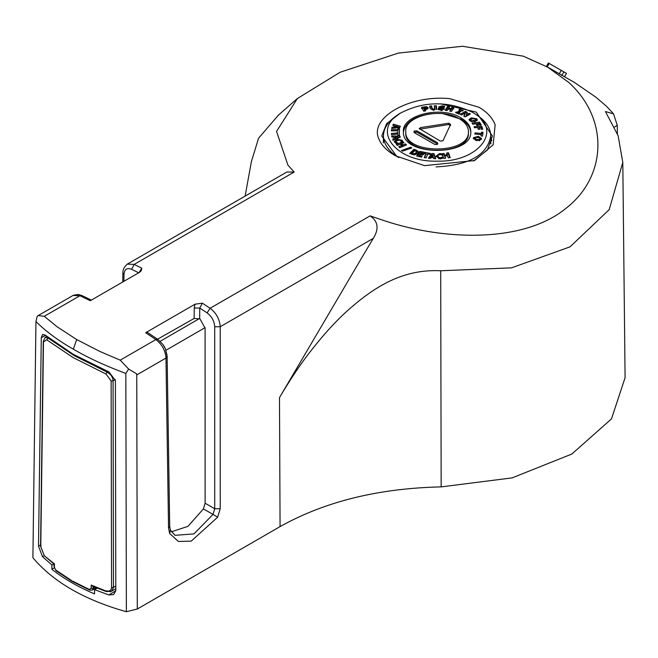 <?xml version="1.0" encoding="UTF-8"?>
<svg xmlns="http://www.w3.org/2000/svg" width="658" height="658" viewBox="0 0 658 658"><rect width="100%" height="100%" fill="white"/><g stroke="black" fill="none" stroke-linecap="round" stroke-linejoin="round"><path stroke-width="0.99" d="M171.368 531.82L187.999 526.334L203.404 508.922L205.115 503.23L205.099 328.161L199.95 318.859L194.151 318.456L157.566 339.207M194.151 318.456L194.225 308.034L199.744 308.051L199.662 318.678M106.867 591.369L91.191 585.069L93.247 586.262L93.247 588.211L91.191 588.293L89.307 589.404L90.286 589.979L72.602 581.121M94.925 587.232L93.247 588.211L92.375 590.053L96.274 587.783M53.997 563.807L53.964 566.423L56.012 570.716L54.285 566.982L54.45 563.865L44.316 555.755L40.566 546.239L43.264 341.444L45.098 337.422L47.96 337.982L74.288 355.674L106.974 372.058C110.955 374.394 112.987 377.314 113.069 380.834L113.464 587.421L111.506 591.262L110.116 591.83M106.012 590.851C109.294 591.624 111.144 590.53 111.556 587.569L111.136 380.982L106.045 374.048L73.161 357.59L46.702 339.791L43.486 341.921L40.78 546.708L44.061 555.081M55.716 570.009L71.483 580.479M107.945 371.499L106.974 372.058L106.045 374.048M46.702 339.791L48.421 337.727M363.175 255.32L279.486 397.638C290.03 379.806 300.064 364.762 309.605 352.499C322.214 336.205 334.248 322.807 345.713 312.311C375.002 285.671 403.732 268.933 440.704 270.767L511.579 267.839L570.058 246.832L609.193 209.655L622.797 162.46L618.142 135.77L605.418 111.523L613.536 113.875L606.61 106.366L595.687 97.055L574.376 82.406L547.67 67.124L568.693 82.398C609.201 118.868 607.128 176.862 565.411 208.783C524.558 241.774 447.728 241.749 383.959 220.603L370.109 215.873C378.128 221.376 379.189 228.869 373.292 238.369L373.226 238.484M373.234 238.484L363.183 255.329M564.474 76.756L563.783 76.344L564.474 76.756L566.431 73.359L549.101 63.407L566.431 73.359M614.605 127.052L617.245 125.226L613.536 113.875M440.704 270.767L441.156 486.887C378.638 488.261 324.945 501.495 280.069 526.597L137.3 609.02L136.749 374.937L136.593 373.802L128.631 369.056L125.834 373.431L126.377 611.726C84.471 599.948 53.306 581.96 32.9 557.762L35.96 321.54L37.202 316.276L38.23 315.56L44.275 316.309L57.147 326.812L76.698 339.553L99.802 351.43L120.217 360.156L155.864 339.569L145.673 332.709L195.081 304.185L202.343 303.165L210.099 308.257C216.161 312.863 219.542 318.924 220.216 326.434L220.233 508.708L214.722 508.724L205.115 503.23M137.3 609.02L126.377 611.726M245.113 196.109L251.422 161.481L258.578 138.18L278.54 115.027M108.8 594.947L94.571 589.634L94.546 593.903C78.129 586.985 63.908 578.785 51.892 569.285L51.924 565.008L42.466 556.652L38.509 546.148L41.281 337.702L42.548 334.47L45.114 335.062L73.285 354.317L108.989 371.943L115.405 380.497L115.792 590.769L113.628 594.602L108.8 594.947L115.792 590.736M125.834 373.431C105.593 365.914 88.082 357.829 73.318 349.176C58.414 340.696 45.953 331.484 35.96 321.54M424.492 165.651L395.178 155.683C387.611 151.274 382.421 146.265 379.617 140.639L379.074 139.43C368.324 118.177 409.292 94.522 449.702 98.651L479.016 107.279C486.616 111.72 491.797 117.132 494.577 123.507L495.12 124.872L493.187 144.752L474.558 160.552L424.492 165.651M287.941 165.166L276.557 131.436L297.358 98.544L340.096 72.265L398.403 53.076L462.549 46.274L523.274 56.169L548.114 67.379M286.822 172.034L294.175 172.034L287.933 165.174M123.901 281.32L124.008 274.386L122.882 272.774C122.758 269.722 124.247 266.835 127.348 264.105L134.166 264.417L141.791 268.209L141.223 270.759L139.685 272.206L90.278 300.731L79.922 295.73L82.258 295.812M97.137 588.129L94.571 589.634M54.186 567.928L51.892 569.285M51.924 565.008L53.833 563.881M128.631 369.056L120.217 360.156M76.698 339.553L73.318 349.176M167.14 356.447L169.698 526.367L168.555 528.012L165.956 357.179C165.035 349.916 161.671 344.052 155.864 339.569L157.854 339.405L162.773 344.307L158.035 339.561M167.091 356.151L165.997 358.133M220.233 508.708L217.642 517.204L191.215 541.131L178.384 541.452L169.649 533.441L170.381 530.134L169.698 526.367M170.381 530.134L175.061 535.324L193.954 533.901L213.011 514.391L203.404 508.922M547.061 66.96L549.29 63.505M440.498 103.816L476.219 112.09L492.414 136.042L487.397 149.983L473.497 161.013M397.021 156.703L381.78 136.009L386.567 123.704L400.352 113.118M79.988 295.763L81.905 295.549L91.363 300.106M141.791 268.209L138.863 272.897L131.608 269.295L134.166 264.417L294.175 172.034M202.343 303.165L199.744 308.051L207.114 312.895C211.777 316.465 214.311 321.079 214.705 326.755L214.722 508.724L213.011 514.391L217.642 517.204M145.673 332.709L147.705 332.57L157.821 339.38M155.798 339.528L157.969 339.512M167.033 355.065L165.29 348.658L162.797 344.348L164.467 346.832M441.156 486.887L512.113 477.889L571.851 454.036L611.479 418.891L625.092 377.7L622.797 162.46M199.473 318.562L160.165 341.296M45.057 337.447L46.833 336.468M73.457 295.245L78.277 294.463L81.872 295.532M136.749 374.937L165.997 358.051L167.14 356.397L165.298 348.682M490.778 137.341L491.83 140.812M477.56 115.569C486.073 121.393 490.473 128.104 490.761 135.721C487.553 154.901 469.31 165.298 436.048 166.893M398.838 157.64L392.801 153.372C386.616 148.034 383.491 142.144 383.433 135.721C383.721 128.104 388.121 121.393 396.634 115.569L399.595 113.595C423.102 101.085 447.317 100.608 472.255 112.156L474.591 113.604C503.074 130.662 478.078 162.353 437.101 161.161C396.116 162.353 371.12 130.662 399.603 113.604M414.071 132.488L414.071 131.205L414.071 132.488L414.071 131.205L416.835 130.81L437.611 142.802L437.611 144.143L437.06 144.48L434.839 144.48L414.071 132.488L416.835 132.094L437.66 144.11M419.648 129.174L448.682 124.527L450.607 125.637M419.607 129.149L420.314 127.636L448.682 123.252L450.607 124.354L442.999 140.738L440.383 141.141L419.195 128.532M459.251 118.687C465.214 122.256 468.274 126.525 468.43 131.477C470.314 154.803 403.88 154.803 405.764 131.477C404.366 115.989 441.271 107.164 459.251 118.687M424.468 110.141L424.599 108.833L424.468 110.141L423.801 107.69L426.055 107.887L426.006 109.705M424.599 110.116L425.504 109.944L425.504 108.66L424.599 108.833M425.504 108.66L426.055 107.887M424.468 108.858L423.801 107.69M470.865 120.875L470.865 119.592L472.312 118.851L474.328 118.637L475.454 119.114L475.553 119.863L472.123 120.817L470.964 120.348L470.964 121.631L470.964 120.759M470.865 119.592L470.964 120.348M475.454 119.114L475.553 121.146L474.105 121.886L474.105 120.603M474.944 139.208L474.944 137.925L475.857 137.366L477.93 137.489L479.723 138.213L479.962 139.019L479.049 139.57L476.984 139.447L476.984 140.73L475.208 140.022L474.944 139.208L475.857 138.649M474.944 137.925L475.208 138.739L476.984 139.447M395.59 126.015L397.934 126.657L395.236 126.912L395.59 126.015M395.187 137.029L397.893 137.012L395.54 137.933L395.187 137.029L395.54 139.216L395.54 137.933M412.147 154.581L412.147 153.298L414.787 150.641L416.267 151.381L416.506 153.224M412.147 153.298L414.014 153.758L414.014 155.041M416.267 151.381L416.004 152.895L414.014 153.758M431.549 156.53L432.635 154.959L433.145 156.637L431.549 156.53L431.549 157.813M468.43 131.477L468.43 132.76C470.371 156.094 403.823 156.094 405.764 132.76L405.764 131.477M424.073 108.932L426.055 109.17M475.454 120.389L475.553 121.146L475.454 120.389M479.723 139.496L479.962 140.302L479.049 140.853L479.049 139.57M479.962 140.302L479.962 139.019M397.934 127.94L397.934 126.657M395.236 128.195L395.236 126.912M397.893 138.295L397.893 137.012M416.267 152.664L415.297 154.712M412.295 154.433L413.043 153.676M433.145 157.92L433.145 156.637M436.015 156.719L438.434 154.967M437.965 157.196L438.763 158.726L438.763 157.451L440.218 157.764L442.489 157.04L442.579 158.208L439.963 158.701L435.933 156.242L439.569 153.561L442.16 153.882L443.985 153.355L444.602 155.124L447.21 154.786L446.593 153.026L448.517 152.779L450.204 157.624L448.287 157.871L447.539 155.707L444.923 156.045L445.252 158.257M446.593 154.301L448.517 154.062L449.776 157.681M444.602 155.124L444.923 156.357M444.602 156.398L443.985 153.355M442.061 153.61L442.266 154.86M442.16 155.165L443.985 154.638M443.081 113.727L460.913 119.106C467.04 122.766 470.33 127.142 470.766 132.225M403.428 132.225C405.163 122.322 414.392 116.153 431.113 113.727M426.54 107.994L427.98 108.817L427.98 107.534L427.132 109.063L424.879 109.59L425.611 110.881L423.719 111.202L421.507 107.295L426.54 106.711L426.54 107.994L426.096 107.953M421.507 108.578L424.418 108.077L424.418 106.793M424.879 109.59L424.953 110.988M434.288 107.081L436.254 106.991L436.698 109.573M434.609 108.915L434.741 109.927M429.715 107.328L431.673 107.221L432.166 109.952M442.447 108.825L444.166 109.417M440.679 108.29L440.679 106.917L441.625 107.394L441.625 108.677M442.102 107.871L440.679 108.2M438.976 107.723L440.679 107.164M440.112 109.179L438.656 108.208M440.112 109.458L442.464 110.223L442.464 108.94L440.112 108.175L438.656 106.933L442.143 105.848L444.709 106.283L444.52 107.205L442.102 106.588L440.679 106.917M450.343 111.202L450.689 109.343L448.139 108.883L447.103 110.618L445.227 110.289L447.555 106.399L449.43 106.728L448.583 108.142L451.133 108.603L451.988 107.188L453.864 107.525L451.536 111.416L449.661 111.079L450.689 109.343M453.864 108.809L451.988 108.471L451.988 107.188M451.133 108.603L451.133 109.886L451.988 108.471M451.133 109.886L450.689 109.804M445.918 110.404L447.555 107.682L449.43 108.011L448.583 109.425L448.583 108.142M459.917 110.536L461.209 111.005M457.203 112.321L457.203 113.595L459.917 111.383L459.917 110.1L458.963 109.763L459.687 109.17L463.257 110.47L462.533 111.054L461.579 110.709L458.865 112.921L459.819 113.266L459.095 113.867L455.525 112.576L456.249 111.975L457.203 112.321L459.917 110.1M464.219 116.392L465.198 112.929L461.521 114.969L460.189 114.278L465.461 111.358L467.246 112.288L466.078 116.203L469.096 114.55L469.096 113.266L470.429 113.966L465.157 116.885L463.758 116.145L465.198 112.929M461.381 114.895L465.461 112.641L467.246 113.571M469.277 120.258L471.909 118.983M475.602 119.287L477.124 120.529M478.753 124.658L477.354 124.864L477.354 123.581L478.366 125.234L476.96 125.439L475.948 123.786L472.773 124.263L472.115 123.202L479.501 122.117L479.501 123.4L480.529 125.078M476.022 123.91L477.354 123.712M478.827 123.498L479.501 123.4M477.642 125.333L477.354 124.864M479.6 128.762L479.213 127.496L479.74 129.223L478.267 129.289L477.741 127.57L474.418 127.734L474.081 126.624L481.796 126.262L482.322 129.264M477.79 127.734L479.213 127.668M480.718 127.594L481.796 127.545M479.353 129.239L479.213 128.779M481.212 134.758L481.541 132.168L483.021 132.324L482.528 136.124L481.039 135.967L481.212 134.627L481.204 135.984M483.021 133.599L481.541 133.451M473.521 137.621L478.473 136.371L481.566 138.616L481.393 139.332L476.441 140.59L473.349 138.336L473.521 137.621L473.521 138.904L475.24 137.612M478.843 137.736L481.409 139.29M394.274 125.752L395.548 126.122M397.934 126.821L399.883 127.389M393.838 126.829L394.306 126.953L393.747 128.335M397.975 128.302L397.81 130.909L397.975 128.302L399.464 128.285L399.299 135.252M397.662 134.183L397.506 132.044M397.662 132.044L397.564 132.85M397.975 129.577L399.464 129.568M397.893 137.292L399.867 137.407M393.788 137.267L395.187 137.275M392.801 140.294L394.249 139.726L394.249 138.443L393.706 137.053L392.036 137.078L391.6 135.976L399.825 136.025L399.825 137.308M394.496 142.169L397.646 140.425M400.558 140.425L402.638 142.424L402.638 141.141L402.63 141.799L404.045 142.605L401.602 143.617L401.602 144.9L403 146.216L405.534 145.286M396.33 143.691L396.174 142.227L397.95 143.099L396.305 143.699L394.306 141.495L397.029 139.299L402.244 140.261L402.63 143.082L403.099 143M396.157 142.597L396.174 143.51L396.313 142.391M401.602 143.617L403 144.933L405.443 143.921L406.479 144.892L399.801 147.688L398.773 146.718L401.734 145.467L400.327 144.151L397.374 145.402L396.346 144.439L402.219 141.972L400.895 142.35L401.1 141.618L401.1 142.901L401.002 142.095M397.292 145.328L402.219 143.255L402.219 141.972M399.71 147.598L401.734 146.75L401.734 145.467M418.069 152.516L415.955 151.282L415.955 149.999L418.069 151.233L418.241 152.788M410.633 153.832L413.915 150.534L414.63 150.797M417.411 156.111L419.763 152.623L420.816 152.886M423.67 154.614L420.972 153.939L420.429 154.737L420.429 153.454L423.25 154.161L422.666 155.033L419.837 154.326L419.056 156.777M424.755 157.681L425.89 153.709L420.972 152.656L420.429 153.454M425.89 154.03L427.667 154.309M429.246 158.323L431.837 154.786L433.967 154.918L435.283 158.71M448.517 154.062L448.517 152.779M444.923 156.045L445.672 158.2L443.755 158.455L442.266 154.178L442.332 155.074L439.947 154.474L438.524 154.893L437.965 156.185L438.763 157.451M442.266 155.461L442.266 154.178M441.526 158.743L441.526 157.459M441.131 154.926L441.131 153.643M447.21 156.069L447.21 154.786M460.913 117.823C467.361 121.656 470.651 126.237 470.783 131.575C472.863 156.67 401.331 156.67 403.412 131.575C401.857 114.928 441.625 105.42 460.913 117.823M426.54 106.711L427.98 107.534L427.865 108.57M436.254 105.708L436.698 108.29L433.704 110.034L430.168 108.636L429.715 106.045L431.673 105.938L432.117 108.471L433.564 109.244L434.732 108.331L434.288 105.798L436.254 105.708L436.254 106.991M431.673 105.938L431.673 107.221M433.564 110.528L433.564 109.244M441.625 107.394L443.114 107.698L443.114 108.981M443.114 107.698L444.495 108.891L440.852 110.034L438.08 109.557L438.277 108.578L441.008 109.286L441.008 110.569M441.008 109.286L442.464 108.94M441.905 110.544L441.905 109.261M442.143 107.131L442.143 105.848M447.555 107.682L447.555 106.399M459.687 109.17L459.687 110.454M458.865 114.204L458.865 112.921M465.461 112.641L465.461 111.358M466.078 114.928L469.096 113.266M471.284 117.848L476.729 118.761L477.338 119.904L475.134 121.623L469.689 120.702L469.072 119.575L471.284 117.848L471.284 119.131M479.501 122.117L481.253 124.971L479.846 125.176L478.753 123.375L477.354 123.581M481.796 126.262L482.709 129.248L481.245 129.305L480.669 127.43L479.213 127.496M481.212 134.627L474.887 134.01L475.035 132.875L475.035 134.158M475.035 132.875L481.36 133.492L481.36 134.775M481.36 133.492L481.541 132.168M392.086 128.499L392.086 127.216L393.747 127.052L394.306 125.67L392.851 125.283L393.295 124.181L393.295 125.464M393.295 124.181L400.335 126.246L399.858 127.455L391.625 128.368L392.086 127.216M399.028 131.756L399.455 135.235L397.967 135.375L397.802 134.035L391.477 134.643L391.337 133.516L397.662 132.9M397.662 130.761L391.337 130.843L391.485 129.708L391.485 130.991M391.485 129.708L397.81 129.626M399.825 136.025L400.303 137.234L393.254 140.162L392.801 139.019L394.249 138.443M401.002 140.812L401.1 141.618L401.002 140.812L399.899 140.195L397.777 140.384L396.157 141.314L396.174 142.227L396.157 141.314M403.017 141.643L403.017 142.926M403 144.933L403 146.216M405.443 143.921L405.443 145.204M410.715 148.535L410.715 147.252L411.785 147.886L402.548 151.151L401.487 150.534L410.715 147.252M418.069 151.233L418.398 152.064L417.698 153.536L414.499 154.794L409.704 153.495L413.915 149.251L413.915 150.534M413.915 149.251L415.955 149.999M419.056 155.494L422.115 156.259L421.531 157.139L416.662 155.93L419.763 151.348L430.414 153.454L430.028 154.359L427.79 154.005L426.145 157.895L424.245 157.599L425.89 153.709M419.763 151.348L419.763 152.623M424.583 152.541L424.583 153.824M431.837 153.503L433.967 153.635L435.736 158.734L433.729 158.603L433.416 157.558L430.965 157.402L430.299 158.381L428.342 158.265L431.837 153.503L431.837 154.786M433.967 153.635L433.967 154.918M126.912 264.376L127.323 264.121M124.008 274.386C124.477 269.221 127.01 267.526 131.608 269.295M91.191 585.069L91.191 588.293M205.082 327.643L165.939 350.27M115.314 379.534L113.069 380.834L111.136 380.982M115.783 586.023L113.464 587.421L111.556 587.569M54.425 565.798L54.285 566.982L54.425 565.798M43.732 340.811L43.486 341.921L43.732 340.811M41.035 545.605L40.78 546.708L41.035 545.605M370.109 215.873L210.099 308.257L207.114 312.895M73.013 295.467L79.922 295.73L44.275 316.309M559.193 73.967L561.241 70.414M561.809 75.563L563.898 71.936M44.209 555.648L42.466 556.652M373.292 238.369L220.224 326.738L214.705 326.755M41.281 337.702L45.484 335.374M38.509 546.148L40.582 544.964M195.081 304.185L194.225 308.034M169.649 533.441L168.555 528.012M279.486 397.638L280.069 526.597M414.622 130.876L414.622 132.151M416.835 130.81L416.835 132.094M420.314 127.636L420.314 128.919M448.682 123.252L448.682 124.527M472.123 122.1L472.123 120.817M416.004 154.178L416.004 152.895M440.218 157.764L440.218 159.047M439.569 153.561L439.569 154.844M432.117 108.471L432.117 109.754M441.189 106.629L441.189 107.912M476.729 118.761L476.729 120.044M478.473 137.645L478.473 136.371M397.029 139.299L397.029 140.582M402.244 140.261L402.244 141.536M56.012 570.716L71.804 581.203L89.636 590.136L92.375 590.07M92.474 586.204L106.325 591.567L111.515 591.254M617.393 133.681L617.262 125.226M566.456 73.367L564.498 76.764M127.274 264.146L287.036 171.911M122.882 272.774L122.742 281.986M38.23 315.552L73.038 295.458M548.385 62.987L546.411 66.417M165.281 348.65L164.434 346.75M277.816 115.668L297.35 98.535M53.989 564.005L44.316 555.755M115.792 588.68L111.506 591.262M383.433 135.721L383.359 142.876M490.761 135.721L490.843 143.913M475.676 120.825L475.676 119.542M442.464 108.899L442.464 110.182M401.15 141.297L401.15 142.58M396.017 141.733L396.017 143.016M474.599 113.595L477.568 115.569"/></g></svg>
